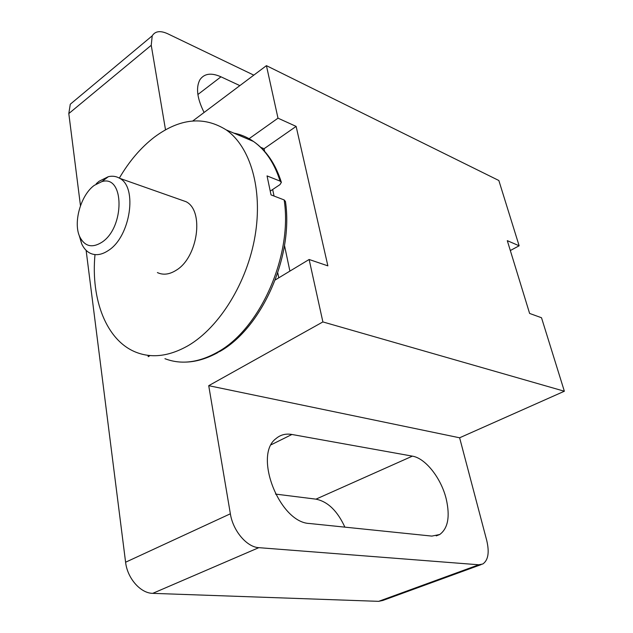 <?xml version="1.0" encoding="UTF-8"?>
<svg xmlns="http://www.w3.org/2000/svg" width="633" height="633" viewBox="0 0 633 633"><rect width="100%" height="100%" fill="white"/><g stroke="black" fill="none" stroke-linecap="round" stroke-linejoin="round"><path stroke-width="0.95" d="M96.216 183.72L99.144 181.236L108.33 176.686C112.476 175.729 116.258 176.275 119.684 178.316C137.788 187.241 130.398 236.615 108.552 250.367C101.794 254.933 95.591 255.851 89.957 253.121C86.476 251.309 83.722 248.223 81.704 243.871L79.149 235.286M101.897 242.241C92.22 248.278 84.885 246.546 79.885 237.059C72.882 223.022 80.676 195.091 94.285 185.358L101.834 181.631C124.456 174.384 125.017 227.397 101.897 242.241M180.334 199.688L186.031 201.69C204.459 210.623 197.923 257.552 176.14 270.283C169.399 274.516 163.148 275.284 157.395 272.578M119.336 178.118C129.235 161.178 140.922 147.521 154.389 137.132C179.812 118.284 203.755 115.871 226.226 129.9C250.383 146.745 262.98 189.204 255.075 235.895C247.202 282.563 219.501 327.206 188.428 345.499C169.581 356.252 152.165 358.523 136.182 352.304C106.439 340.783 90.701 299.559 94.997 254.601M412.376 456.14C425.479 458.181 441.201 478.2 446.225 498.962C450.198 516.496 448.037 528.349 439.729 534.505L431.856 536.096L309.592 523.507C279.382 522.684 253.2 454.977 276.02 438.582C280.459 434.776 285.76 433.407 291.924 434.475L412.376 456.14L315.946 499.152C327.775 501.558 337.421 510.886 344.882 527.139M275.497 494.08L315.946 499.152M75.082 100.22L70.287 104.216L68.807 113.568L80.47 205.701M86.12 250.336L125.595 562.223C127.336 578.269 140.542 593.311 152.743 593.35L378.645 601.342L382.862 600.448L481.088 564.628M204.095 112.468C197.116 98.503 195.724 87.591 199.925 79.726C204.261 73.491 211.28 72.518 220.972 76.815L239.852 85.613M253.801 75.137L167.618 33.715C160.291 30.408 155.156 31.112 152.213 35.828L70.287 104.216M192.78 120.966L266.43 65.658L498.844 180.5L519.139 245.786L507.302 240.659L529.615 313.438L541.516 317.75L564.359 391.234L459.621 437.791L486.745 540.527C489.531 552.435 488.217 560.26 482.789 564.003L478.801 564.778L378.645 601.342M519.139 245.786L510.333 250.533M152.743 593.35L258.818 547.664L478.801 564.778M258.818 547.664C246.799 547.149 232.944 530.763 230.365 513.79L125.595 562.223M275.252 279.952L309.133 259.49L322.885 321.928L208.724 385.679L230.365 513.79M68.807 113.568L151.24 45.283L165.514 129.812M266.43 65.658L277.998 118.173L249.101 138.698M148.051 355.335L148.249 356.672L150.092 355.548M151.24 45.283L152.213 35.828M277.998 118.173L296.125 126.394L327.87 265.852L309.133 259.49M296.125 126.394L264.056 148.731L260.812 147.362M208.724 385.679L459.621 437.791M322.885 321.928L564.359 391.234M219.319 351.75C261.627 328.614 293.799 256.65 285.443 201.444L284.154 199.933L271.027 194.893L267.047 175.903L280.103 181.117L281.369 182.383L279.944 184.654L270.465 190.96M289.898 271.106L284.494 245.493M274.049 196.048L272.665 189.496M264.594 151.263L264.056 148.731L261.484 147.647M277.768 272.87L278.789 277.824M284.154 199.933C292.842 255.621 259.839 329.484 217.246 352.32C198.461 362.741 181.022 364.861 164.936 358.689M197.884 94.515L220.972 76.815M271.288 444.706L291.924 434.475M233.791 133.104C240.809 134.433 247.376 137.219 253.485 141.452C265.528 149.926 274.406 163.148 280.103 181.117M218.266 352.352C207.086 358.515 196.38 361.76 186.157 362.084M79.885 237.059L81.704 243.871M439.729 534.505L436.232 535.874M226.226 129.9L253.485 141.452C266.279 150.33 275.553 163.892 281.305 182.154M186.031 201.69L119.684 178.316M101.834 181.631L108.33 176.686"/></g></svg>
